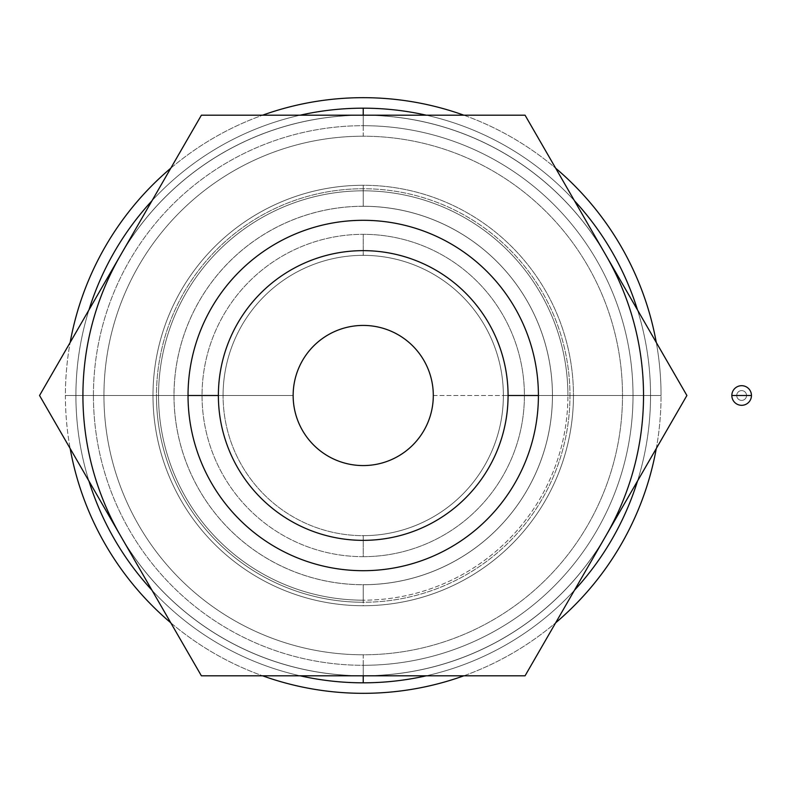 <?xml version="1.0" encoding="UTF-8"?>
<svg xmlns="http://www.w3.org/2000/svg" width="791" height="791" viewBox="0 0 791 791"><rect width="100%" height="100%" fill="white"/><g stroke="black" fill="none" stroke-linecap="round" stroke-linejoin="round"><path stroke-width="0.59" stroke-dasharray="3.96 2.97" d="M363.227 206.263A189.237 189.237 0 0 0 173.99 395.5A189.237 189.237 0 0 0 363.227 584.737L363.227 602.258A206.758 206.758 0 0 1 156.47 395.5A206.758 206.758 0 0 1 363.227 188.742L363.227 206.263L363.227 188.742A206.758 206.758 0 0 1 569.975 395.5A206.758 206.758 0 0 1 363.227 602.258L363.227 584.737A189.237 189.237 0 0 0 552.454 395.5A189.237 189.237 0 0 0 363.227 206.263A189.237 189.237 0 0 1 552.454 395.5A189.237 189.237 0 0 1 363.227 584.737L363.227 600.181A204.681 204.681 0 0 1 158.546 395.5L65.396 395.5A297.821 297.821 0 0 1 70.152 342.493A297.821 297.821 0 0 0 70.152 448.507A297.821 297.821 0 0 1 65.396 395.5L158.546 395.5A204.681 204.681 0 0 0 363.227 600.181A204.681 204.681 0 0 0 567.908 395.5A204.681 204.681 0 0 1 363.227 600.181L363.227 584.737A189.237 189.237 0 0 1 173.99 395.5A189.237 189.237 0 0 1 363.227 206.263L363.227 190.819L363.227 206.263M363.227 108.179A287.321 287.321 0 0 0 75.906 395.5A287.321 287.321 0 0 0 363.227 682.821L363.227 675.811A280.311 280.311 0 0 1 82.917 395.5A280.311 280.311 0 0 1 363.227 115.189L363.227 108.179L363.227 115.189A280.311 280.311 0 0 1 643.528 395.5A280.311 280.311 0 0 1 363.227 675.811A280.311 280.311 0 0 1 82.917 395.5A280.311 280.311 0 0 1 363.227 115.189A280.311 280.311 0 0 1 643.528 395.5A280.311 280.311 0 0 1 363.227 675.811L363.227 682.821A287.321 287.321 0 0 0 650.538 395.5A287.321 287.321 0 0 0 363.227 108.179A287.321 287.321 0 0 1 650.538 395.5A287.321 287.321 0 0 1 363.227 682.821L363.227 665.3A269.8 269.8 0 0 0 633.018 395.5L569.975 395.5A206.758 206.758 0 0 0 363.227 188.742A206.758 206.758 0 0 0 156.47 395.5L93.427 395.5A269.8 269.8 0 0 1 363.227 125.7A269.8 269.8 0 0 1 633.018 395.5A269.8 269.8 0 0 0 363.227 125.7L363.227 115.189A280.311 280.311 0 0 1 643.528 395.5A280.311 280.311 0 0 1 363.227 675.811A280.311 280.311 0 0 1 82.917 395.5A280.311 280.311 0 0 0 363.227 675.811A280.311 280.311 0 0 0 643.528 395.5A280.311 280.311 0 0 1 363.227 675.811A280.311 280.311 0 0 1 82.917 395.5A280.311 280.311 0 0 0 363.227 675.811A280.311 280.311 0 0 0 643.528 395.5A280.311 280.311 0 0 1 120.469 535.655A280.311 280.311 0 0 0 643.528 395.5A280.311 280.311 0 0 0 363.227 115.189L363.227 136.21A259.29 259.29 0 0 1 622.507 395.5A259.29 259.29 0 0 1 363.227 654.79L363.227 675.811A280.311 280.311 0 0 0 605.975 535.655A280.311 280.311 0 0 1 363.227 675.811A280.311 280.311 0 0 0 643.528 395.5A280.311 280.311 0 0 0 363.227 115.189L363.227 108.179L363.227 115.189A280.311 280.311 0 0 0 82.917 395.5A280.311 280.311 0 0 0 363.227 675.811A280.311 280.311 0 0 0 643.528 395.5A280.311 280.311 0 0 0 363.227 115.189A280.311 280.311 0 0 0 82.917 395.5A280.311 280.311 0 0 0 363.227 675.811L363.227 682.821A287.321 287.321 0 0 1 75.906 395.5A287.321 287.321 0 0 1 363.227 108.179M300.155 115.189A287.321 287.321 0 0 0 152.001 200.726A287.321 287.321 0 0 1 300.155 115.189M88.938 309.963A287.321 287.321 0 0 0 88.938 481.037A287.321 287.321 0 0 1 88.938 309.963M152.001 590.274A287.321 287.321 0 0 0 300.155 675.811A287.321 287.321 0 0 1 152.001 590.274M426.29 675.811A287.321 287.321 0 0 0 574.444 590.274A287.321 287.321 0 0 1 426.29 675.811M637.516 481.037A287.321 287.321 0 0 0 637.516 309.963A287.321 287.321 0 0 1 637.516 481.037M574.444 200.726A287.321 287.321 0 0 0 426.29 115.189A287.321 287.321 0 0 1 574.444 200.726M433.3 395.5L643.469 395.5A280.251 280.251 0 0 1 363.227 675.751A280.251 280.251 0 0 1 82.976 395.5L293.145 395.5A70.073 70.073 0 0 0 363.227 465.573A70.073 70.073 0 0 0 433.3 395.5A70.073 70.073 0 0 1 363.227 465.573A70.073 70.073 0 0 1 293.145 395.5A70.073 70.073 0 0 1 363.227 325.427A70.073 70.073 0 0 1 433.3 395.5A70.073 70.073 0 0 0 363.227 325.427A70.073 70.073 0 0 0 293.145 395.5L82.976 395.5A280.251 280.251 0 0 0 363.227 675.751A280.251 280.251 0 0 0 643.469 395.5A280.251 280.251 0 0 0 363.227 115.249A280.251 280.251 0 0 0 82.976 395.5A280.251 280.251 0 0 1 363.227 115.249A280.251 280.251 0 0 1 643.469 395.5L433.3 395.5M170.787 168.196A297.821 297.821 0 0 1 262.592 115.189A297.821 297.821 0 0 0 170.787 168.196M463.852 115.189A297.821 297.821 0 0 1 555.658 168.196A297.821 297.821 0 0 0 463.852 115.189M656.293 342.493A297.821 297.821 0 0 1 661.049 395.5L567.908 395.5A204.681 204.681 0 0 0 363.227 190.819A204.681 204.681 0 0 0 158.546 395.5A204.681 204.681 0 0 1 363.227 190.819A204.681 204.681 0 0 1 567.908 395.5L661.049 395.5A297.821 297.821 0 0 0 656.293 342.493M170.787 622.804A297.821 297.821 0 0 0 262.592 675.811A297.821 297.821 0 0 1 170.787 622.804M463.852 675.811A297.821 297.821 0 0 0 555.658 622.804A297.821 297.821 0 0 1 463.852 675.811M656.293 448.507A297.821 297.821 0 0 0 661.049 395.5A297.821 297.821 0 0 1 656.293 448.507M605.975 255.345A280.311 280.311 0 0 0 120.469 255.345A280.311 280.311 0 0 1 363.227 115.189A280.311 280.311 0 0 0 82.917 395.5A280.311 280.311 0 0 0 363.227 675.811L363.227 654.79A259.29 259.29 0 0 1 103.937 395.5A259.29 259.29 0 0 1 363.227 136.21L363.227 115.189A280.311 280.311 0 0 1 605.975 255.345M188.031 395.5A175.197 175.197 0 0 0 363.227 570.697A175.197 175.197 0 0 0 538.414 395.5A175.197 175.197 0 0 0 363.227 220.303A175.197 175.197 0 0 0 188.031 395.5A175.197 175.197 0 0 1 363.227 220.303A175.197 175.197 0 0 1 538.414 395.5A175.197 175.197 0 0 1 363.227 570.697A175.197 175.197 0 0 1 188.031 395.5M643.528 395.5A280.311 280.311 0 0 0 363.227 115.189A280.311 280.311 0 0 0 82.917 395.5A280.311 280.311 0 0 1 363.227 115.189A280.311 280.311 0 0 1 643.528 395.5A280.311 280.311 0 0 0 363.227 115.189A280.311 280.311 0 0 0 82.917 395.5A280.311 280.311 0 0 1 363.227 115.189A280.311 280.311 0 0 1 643.528 395.5M363.227 115.189L363.227 125.7A269.8 269.8 0 0 0 93.427 395.5A269.8 269.8 0 0 0 363.227 665.3L363.227 675.811A280.311 280.311 0 0 1 82.917 395.5A280.311 280.311 0 0 1 363.227 115.189M569.975 395.5L633.018 395.5A269.8 269.8 0 0 1 363.227 665.3A269.8 269.8 0 0 1 93.427 395.5L156.47 395.5A206.758 206.758 0 0 0 363.227 602.258A206.758 206.758 0 0 0 569.975 395.5M525.056 675.811L686.895 395.5L525.056 115.189L201.389 115.189L39.55 395.5L201.389 675.811L525.056 675.811L201.389 675.811L39.55 395.5L201.389 115.189L525.056 115.189L686.895 395.5L525.056 675.811M363.227 136.21A259.29 259.29 0 0 0 103.937 395.5A259.29 259.29 0 0 0 363.227 654.79A259.29 259.29 0 0 0 622.507 395.5A259.29 259.29 0 0 0 363.227 136.21M573.455 395.5L503.373 395.5A140.155 140.155 0 0 0 363.227 255.345A140.155 140.155 0 0 0 223.072 395.5L152.989 395.5A210.228 210.228 0 0 1 363.227 185.272A210.228 210.228 0 0 1 573.455 395.5A210.228 210.228 0 0 0 363.227 185.272L363.227 206.293A189.207 189.207 0 0 1 552.434 395.5A189.207 189.207 0 0 1 363.227 584.707L363.227 605.728A210.228 210.228 0 0 0 573.455 395.5A210.228 210.228 0 0 1 363.227 605.728A210.228 210.228 0 0 1 152.989 395.5A210.228 210.228 0 0 0 363.227 605.728A210.228 210.228 0 0 0 573.455 395.5A210.228 210.228 0 0 0 363.227 185.272A210.228 210.228 0 0 0 152.989 395.5A210.228 210.228 0 0 1 363.227 185.272A210.228 210.228 0 0 1 573.455 395.5A210.228 210.228 0 0 1 363.227 605.728A210.228 210.228 0 0 1 152.989 395.5A210.228 210.228 0 0 0 363.227 605.728L363.227 584.707A189.207 189.207 0 0 1 174.01 395.5A189.207 189.207 0 0 1 363.227 206.293L363.227 185.272A210.228 210.228 0 0 0 152.989 395.5L223.072 395.5A140.155 140.155 0 0 0 363.227 535.655A140.155 140.155 0 0 0 503.373 395.5L573.455 395.5M363.227 584.707A189.207 189.207 0 0 0 552.434 395.5A189.207 189.207 0 0 0 363.227 206.293A189.207 189.207 0 0 0 174.01 395.5A189.207 189.207 0 0 0 363.227 584.707M223.072 395.5A140.155 140.155 0 0 1 363.227 255.345A140.155 140.155 0 0 1 503.373 395.5A140.155 140.155 0 0 1 363.227 535.655A140.155 140.155 0 0 1 223.072 395.5A140.155 140.155 0 0 0 363.227 535.655A140.155 140.155 0 0 0 503.373 395.5A140.155 140.155 0 0 1 363.227 535.655A140.155 140.155 0 0 1 223.072 395.5A140.155 140.155 0 0 1 363.227 255.345A140.155 140.155 0 0 1 503.373 395.5A140.155 140.155 0 0 1 363.227 535.655L363.227 556.676A161.176 161.176 0 0 0 524.403 395.5A161.176 161.176 0 0 0 363.227 234.324L363.227 255.345L363.227 234.324A161.176 161.176 0 0 0 202.041 395.5A161.176 161.176 0 0 0 363.227 556.676L363.227 535.655A140.155 140.155 0 0 1 223.072 395.5A140.155 140.155 0 0 1 363.227 255.345A140.155 140.155 0 0 1 503.373 395.5A140.155 140.155 0 0 0 363.227 255.345A140.155 140.155 0 0 0 223.072 395.5A140.155 140.155 0 0 0 363.227 535.655A140.155 140.155 0 0 0 503.373 395.5A140.155 140.155 0 0 0 363.227 255.345A140.155 140.155 0 0 0 223.072 395.5M363.227 556.676A161.176 161.176 0 0 1 202.041 395.5A161.176 161.176 0 0 1 363.227 234.324A161.176 161.176 0 0 1 524.403 395.5A161.176 161.176 0 0 1 363.227 556.676M746.546 395.5A4.904 4.904 0 0 0 741.642 390.596A4.904 4.904 0 0 0 736.737 395.5A4.904 4.904 0 0 1 741.642 390.596A4.904 4.904 0 0 1 746.546 395.5A4.904 4.904 0 0 1 741.642 400.404A4.904 4.904 0 0 1 736.737 395.5A4.904 4.904 0 0 0 741.642 400.404A4.904 4.904 0 0 0 746.546 395.5A4.904 4.904 0 0 0 741.642 390.596A4.904 4.904 0 0 0 736.737 395.5A4.904 4.904 0 0 0 741.642 400.404A4.904 4.904 0 0 0 746.546 395.5A4.904 4.904 0 0 1 741.642 400.404A4.904 4.904 0 0 1 736.737 395.5A4.904 4.904 0 0 1 741.642 390.596A4.904 4.904 0 0 1 746.546 395.5"/><path stroke-width="1.19" d="M363.227 108.179A287.321 287.321 0 0 0 300.155 115.189A287.321 287.321 0 0 1 363.227 108.179L363.227 115.189L363.227 108.179A287.321 287.321 0 0 1 426.29 115.189A287.321 287.321 0 0 0 363.227 108.179M152.001 200.726A287.321 287.321 0 0 0 88.938 309.963A287.321 287.321 0 0 1 152.001 200.726M88.938 481.037A287.321 287.321 0 0 0 152.001 590.274A287.321 287.321 0 0 1 88.938 481.037M300.155 675.811A287.321 287.321 0 0 0 363.227 682.821L363.227 675.811L363.227 682.821A287.321 287.321 0 0 0 426.29 675.811A287.321 287.321 0 0 1 300.155 675.811M574.444 590.274A287.321 287.321 0 0 0 637.516 481.037A287.321 287.321 0 0 1 574.444 590.274M637.516 309.963A287.321 287.321 0 0 0 574.444 200.726A287.321 287.321 0 0 1 637.516 309.963M70.152 342.493A297.821 297.821 0 0 1 170.787 168.196A297.821 297.821 0 0 0 70.152 342.493M262.592 115.189A297.821 297.821 0 0 1 463.852 115.189A297.821 297.821 0 0 0 262.592 115.189M555.658 168.196A297.821 297.821 0 0 1 656.293 342.493A297.821 297.821 0 0 0 555.658 168.196M70.152 448.507A297.821 297.821 0 0 0 170.787 622.804A297.821 297.821 0 0 1 70.152 448.507M262.592 675.811A297.821 297.821 0 0 0 463.852 675.811A297.821 297.821 0 0 1 262.592 675.811M555.658 622.804A297.821 297.821 0 0 0 656.293 448.507A297.821 297.821 0 0 1 555.658 622.804M643.528 395.5A280.311 280.311 0 0 1 605.975 535.655A280.311 280.311 0 0 0 605.975 255.345A280.311 280.311 0 0 1 643.528 395.5M120.469 535.655A280.311 280.311 0 0 1 82.917 395.5A280.311 280.311 0 0 0 120.469 535.655M293.145 395.5A70.073 70.073 0 0 0 363.227 465.573A70.073 70.073 0 0 0 433.3 395.5A70.073 70.073 0 0 0 363.227 325.427A70.073 70.073 0 0 0 293.145 395.5A70.073 70.073 0 0 1 363.227 325.427A70.073 70.073 0 0 1 433.3 395.5A70.073 70.073 0 0 1 363.227 465.573A70.073 70.073 0 0 1 293.145 395.5M538.414 395.5A175.197 175.197 0 0 1 363.227 570.697A175.197 175.197 0 0 1 188.031 395.5A175.197 175.197 0 0 0 363.227 570.697A175.197 175.197 0 0 0 538.414 395.5L508.069 395.5A144.852 144.852 0 0 1 363.227 540.352A144.852 144.852 0 0 1 218.375 395.5L188.031 395.5L218.375 395.5A144.852 144.852 0 0 1 363.227 250.648A144.852 144.852 0 0 1 508.069 395.5L538.414 395.5A175.197 175.197 0 0 0 363.227 220.303A175.197 175.197 0 0 0 188.031 395.5A175.197 175.197 0 0 1 363.227 220.303A175.197 175.197 0 0 1 538.414 395.5M120.469 255.345A280.311 280.311 0 0 0 82.917 395.5A280.311 280.311 0 0 1 120.469 255.345M218.375 395.5A144.852 144.852 0 0 0 363.227 540.352A144.852 144.852 0 0 0 508.069 395.5A144.852 144.852 0 0 0 363.227 250.648A144.852 144.852 0 0 0 218.375 395.5M686.895 395.5L525.056 675.811L686.895 395.5L525.056 115.189L686.895 395.5M201.389 115.189L525.056 115.189L201.389 115.189L39.55 395.5L201.389 675.811L525.056 675.811L201.389 675.811L39.55 395.5L201.389 115.189M731.833 395.5L751.45 395.5A9.808 9.808 0 0 0 741.642 385.692A9.808 9.808 0 0 0 731.833 395.5A9.808 9.808 0 0 0 741.642 405.308A9.808 9.808 0 0 0 751.45 395.5L731.833 395.5A9.808 9.808 0 0 1 741.642 385.692A9.808 9.808 0 0 1 751.45 395.5A9.808 9.808 0 0 1 741.642 405.308A9.808 9.808 0 0 1 731.833 395.5"/></g></svg>
